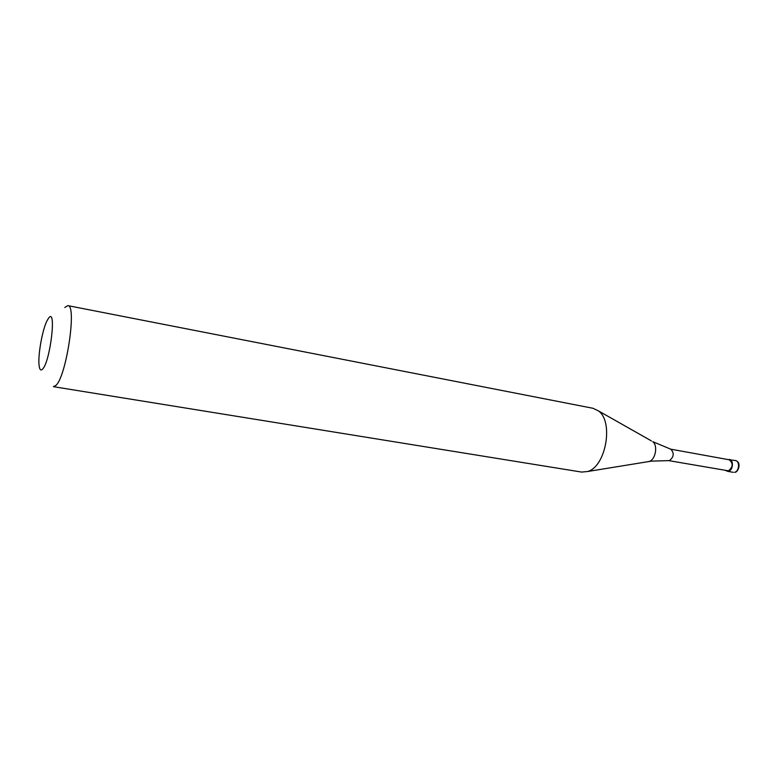 <?xml version="1.0" encoding="UTF-8"?>
<svg xmlns="http://www.w3.org/2000/svg" width="778" height="778" viewBox="0 0 778 778"><rect width="100%" height="100%" fill="white"/><g stroke="black" fill="none" stroke-linecap="round" stroke-linejoin="round"><path stroke-width="1.17" d="M735.443 460.547C740.043 461.053 739.324 471.419 734.617 472.275L734.86 472.285C737.739 472.829 742.338 462.307 735.443 460.547L727.819 459.535M725.835 470.632L728.49 471.205C733.187 470.34 733.917 459.934 729.317 459.428M668.516 460.586L728.471 470.836C733.09 466.985 733.343 463.309 729.249 459.798L670.558 449.139M668.555 460.586L669.576 460.498C673.942 456.851 674.361 453.088 670.85 449.227L652.713 441.641C658.13 445.327 655.533 459.856 649.173 461.442L647.889 461.675M581.613 472.071L587.526 471.526C605.848 466.975 613.978 421.452 598.36 410.852L593.001 408.294L67.861 305.637C77.11 304.675 66.334 376.873 55.851 385.48L53.4 386.666L581.613 472.071M48.596 318.134L46.962 320.867C42.343 329.95 37.859 355.021 39.056 365.145C39.552 369.676 40.728 370.999 42.576 369.112C50.405 361.498 56.775 306.581 48.596 318.134M64.788 307.456L67.861 305.637M651.4 440.902L598.36 410.852M733.333 472.334L727.206 471.254M668.817 460.605L651.361 461.14L587.526 471.526"/></g></svg>
